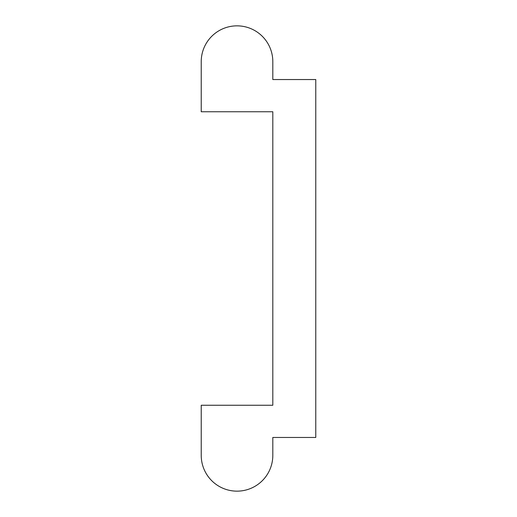 <?xml version="1.0" encoding="UTF-8"?>
<svg xmlns="http://www.w3.org/2000/svg" width="517" height="517" viewBox="0 0 517 517"><rect width="100%" height="100%" fill="white"/><g stroke="black" fill="none" stroke-linecap="round" stroke-linejoin="round"><path stroke-width="0.78" d="M272.814 61.639A35.789 35.789 0 0 0 237.025 25.85A35.789 35.789 0 0 0 201.229 61.639L201.229 111.75L272.814 111.75L272.814 405.25L201.229 405.25L201.229 455.361A35.789 35.789 0 0 0 237.025 491.15A35.789 35.789 0 0 0 272.814 455.361L272.814 437.46L315.771 437.46L315.771 79.54L272.814 79.54L272.814 61.639"/></g></svg>
